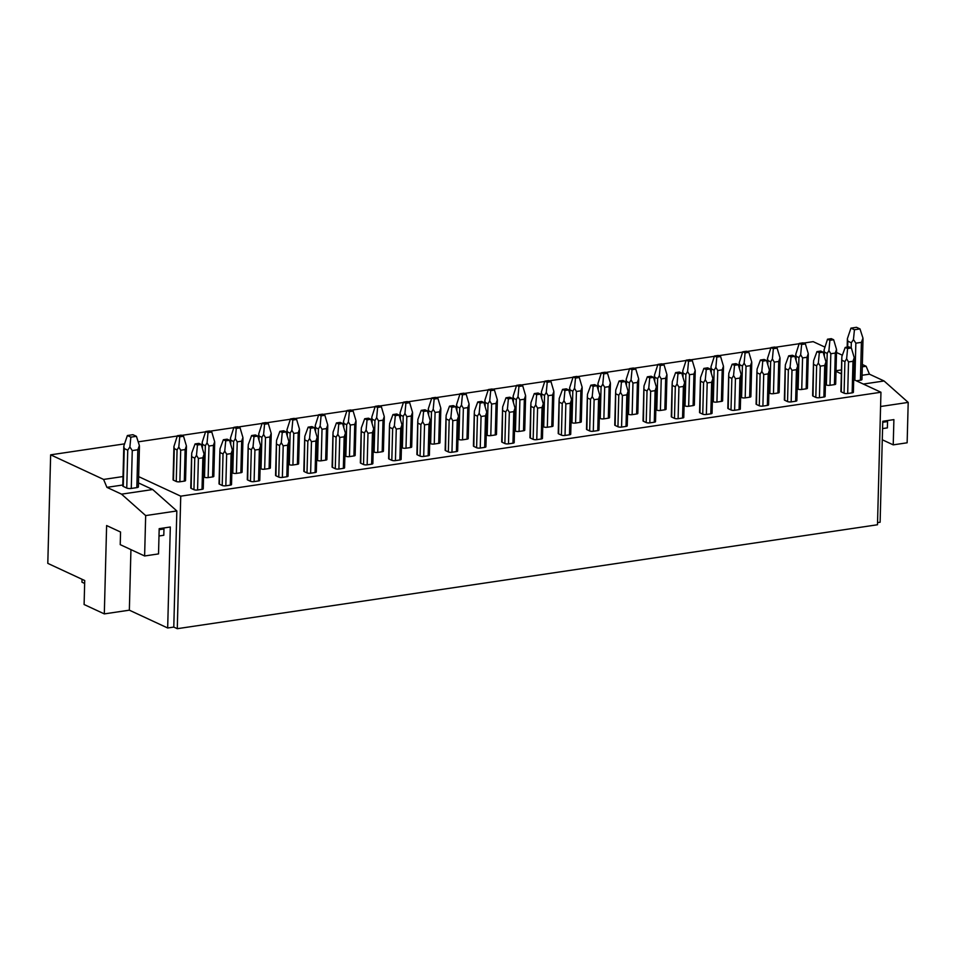 <?xml version="1.0" encoding="UTF-8"?>
<svg xmlns="http://www.w3.org/2000/svg" width="956" height="956" viewBox="0 0 956 956"><rect width="100%" height="100%" fill="white"/><g stroke="black" fill="none" stroke-linecap="round" stroke-linejoin="round"><path stroke-width="1.43" d="M882.567 428.587L887.383 427.882L887.538 421.56L882.735 422.277M158.995 535.981L163.799 535.276L163.966 528.967L159.162 529.672M886.989 420.64L887.538 421.56M877.536 522.621L880.118 522.239L882.758 421.273L893.896 419.612L893.227 444.863L882.28 439.772M138.644 476.614L180.744 496.164L177.278 628.69L173.789 627.076L167.67 627.984L170.311 527.007L159.186 528.668L158.529 553.906L144.619 555.974L145.671 515.583L121.543 494.156L106.917 487.357L103.595 479.434L50.644 454.829L47.8 563.371L84.726 580.531L84.104 604.515L104.312 613.895L129.347 610.179L130.936 549.616M104.312 613.895L106.618 525.549L120.552 532.026L120.229 544.645L144.619 555.974M145.671 515.583L176.836 510.958L173.789 627.076M880.584 406.503L908.2 402.404L907.136 442.795L893.227 444.863M167.67 627.984L129.347 610.179M163.404 528.035L163.966 528.967M121.543 494.156L152.709 489.532L176.836 510.958M863.34 384.061L884.073 380.978L869.446 374.178L862.073 375.278M856.373 380.823L860.412 380.225A3.286 0.908 -178.5 0 0 861.953 379.496L862.993 339.858M106.917 487.357L122.786 485.003M152.709 489.532L138.477 482.923M127.375 435.53L130.853 437.143L136.421 436.318L132.932 434.705L127.375 435.53L123.802 446.105L124.256 448.567L127.746 450.18L129.885 446.942L132.263 450.575L131.271 488.444L136.839 487.62A3.286 0.908 -178.5 0 0 138.381 486.891L139.421 447.253M124.256 448.567L123.264 486.425A3.286 0.908 -178.5 0 1 122.762 485.923L123.802 446.344M123.264 486.425L126.754 488.05A3.286 0.908 -178.5 0 0 131.271 488.444M884.073 380.978L908.2 402.404M862.348 364.499L866.124 366.256L869.446 374.178M803.542 343.085L813.174 341.65L824.67 346.992M836.512 352.501L842.367 355.214M836.034 370.725L841.459 369.912M862.288 366.829L866.124 366.256M177.278 628.69L877.489 524.76L880.954 392.247L853.708 379.592M841.352 373.844L836.01 371.37M82.025 579.276L81.953 582.192L84.654 583.447M799.132 343.742L775.28 347.279M770.859 347.936L747.006 351.473M742.597 352.131L718.745 355.668M714.335 356.325L690.483 359.862M686.061 360.52L662.209 364.057M657.8 364.714L633.947 368.251M629.526 368.908L605.674 372.446M601.264 373.103L577.412 376.652M573.003 377.297L549.15 380.846M544.729 381.492L520.877 385.041M516.467 385.698L492.615 389.235M488.193 389.893L464.341 393.43M459.932 394.087L436.079 397.624M431.67 398.282L407.818 401.819M403.396 402.476L379.544 406.013M375.134 406.67L351.282 410.208M346.861 410.865L323.009 414.402M318.599 415.059L294.747 418.597M290.337 419.254L266.485 422.791M262.064 423.448L238.211 426.997M233.802 427.643L209.95 431.192M205.528 431.837L181.676 435.386M177.266 436.032L138.19 441.839M124.029 443.942L50.644 454.829M180.744 496.164L880.954 392.247M103.595 479.434L123.013 476.554M177.386 435.709L179.752 436.808L183.54 436.247L181.174 435.147L177.386 435.709L173.932 446.5L174.291 448.615L177.075 449.906L178.796 447.05L180.696 450.228L179.871 481.776L184.317 481.119A2.629 0.729 -178.5 0 0 185.548 480.533L186.42 447.444M174.291 448.615L173.466 480.163A2.629 0.729 -178.5 0 1 173.06 479.769L173.932 446.727M173.466 480.163L176.251 481.466A2.629 0.729 -178.5 0 0 179.871 481.776M223.357 439.736L225.724 440.835L229.5 440.274L227.134 439.174L223.357 439.736L220 448.866L219.426 484.19L222.21 485.481A2.629 0.729 -178.5 0 0 225.831 485.803L230.288 485.146A2.629 0.729 -178.5 0 0 231.519 484.561L232.38 451.471M219.426 484.19A2.629 0.729 -178.5 0 1 219.032 483.796L219.892 450.754M205.66 431.515L208.026 432.614L211.802 432.052L209.436 430.953L205.66 431.515L202.194 442.305L202.553 444.421L205.337 445.711L207.058 442.855L208.958 446.034L208.133 477.582L212.591 476.925A2.629 0.729 -178.5 0 0 213.821 476.339L214.682 443.249M203.568 476.817L204.512 477.259A2.629 0.729 -178.5 0 0 208.133 477.582M251.619 435.542L253.985 436.641L257.773 436.079L255.407 434.98L251.619 435.542L248.273 444.671L247.688 479.996L250.484 481.286A2.629 0.729 -178.5 0 0 254.105 481.609L258.55 480.952A2.629 0.729 -178.5 0 0 259.781 480.366L260.653 447.277M247.688 479.996A2.629 0.729 -178.5 0 1 247.293 479.601L248.154 446.56M233.921 427.32L236.287 428.419L240.076 427.858L237.709 426.758L233.921 427.32L230.468 438.111L230.826 440.226L233.611 441.517L235.331 438.661L237.231 441.827L236.407 473.387L240.852 472.73A2.629 0.729 -178.5 0 0 242.083 472.145L242.955 439.055M231.83 472.623L232.786 473.065A2.629 0.729 -178.5 0 0 236.407 473.387M279.881 431.347L282.259 432.447L286.035 431.885L283.669 430.786L279.881 431.347L276.535 440.477L275.961 475.801L278.746 477.092A2.629 0.729 -178.5 0 0 282.367 477.414L286.812 476.745A2.629 0.729 -178.5 0 0 288.055 476.172L288.915 442.915M275.961 475.801A2.629 0.729 -178.5 0 1 275.555 475.407L276.427 442.365M262.183 423.126L264.561 424.225L268.337 423.663L265.971 422.564L262.183 423.126L258.729 433.916L259.088 436.02L261.872 437.322L263.593 434.466L265.493 437.633L264.669 469.193L269.114 468.536A2.629 0.729 -178.5 0 0 270.357 467.95L271.217 434.861M260.092 468.428L261.048 468.87A2.629 0.729 -178.5 0 0 264.669 469.193M308.155 427.153L310.521 428.252L314.309 427.69L311.931 426.591L308.155 427.153L304.809 436.283L304.223 471.607L307.007 472.897A2.629 0.729 -178.5 0 0 310.628 473.22L315.086 472.551A2.629 0.729 -178.5 0 0 316.317 471.977L317.177 438.888M304.223 471.607A2.629 0.729 -178.5 0 1 303.829 471.2L304.689 438.171M290.457 418.931L292.823 420.031L296.611 419.469L294.233 418.37L290.457 418.931L286.991 429.722L287.35 431.825L290.146 433.128L291.867 430.272L293.755 433.438L292.93 464.998L297.388 464.329A2.629 0.729 -178.5 0 0 298.619 463.756L299.479 430.666M288.365 464.234L289.31 464.676A2.629 0.729 -178.5 0 0 292.93 464.998M336.416 422.946L338.783 424.058L342.571 423.496L340.205 422.385L336.416 422.946L333.07 432.088L332.497 467.412L335.281 468.703A2.629 0.729 -178.5 0 0 338.902 469.026L343.347 468.356A2.629 0.729 -178.5 0 0 344.578 467.783L345.451 434.693M332.497 467.412A2.629 0.729 -178.5 0 1 332.09 467.006L332.963 433.964M318.718 414.725L321.085 415.836L324.873 415.274L322.507 414.163L318.718 414.725L315.265 425.528L315.623 427.631L318.408 428.933L320.129 426.077L322.029 429.244L321.204 460.804L325.649 460.135A2.629 0.729 -178.5 0 0 326.88 459.561L327.753 426.472M316.627 460.039L317.583 460.481A2.629 0.729 -178.5 0 0 321.204 460.804M364.69 418.752L367.056 419.851L370.832 419.29L368.466 418.19L364.69 418.752L361.332 427.894L360.759 463.218L363.543 464.508A2.629 0.729 -178.5 0 0 367.164 464.831L371.621 464.162A2.629 0.729 -178.5 0 0 372.852 463.588L373.712 430.499M360.759 463.218A2.629 0.729 -178.5 0 1 360.364 462.812L361.225 429.77M346.992 410.53L349.358 411.63L353.134 411.068L350.768 409.969L346.992 410.53L343.527 421.333L343.885 423.436L346.67 424.739L348.39 421.883L350.29 425.05L349.466 456.61L353.923 455.94A2.629 0.729 -178.5 0 0 355.154 455.367L356.014 422.277M344.901 455.845L345.845 456.287A2.629 0.729 -178.5 0 0 349.466 456.61M392.952 414.557L395.318 415.657L399.106 415.095L396.74 413.996L392.952 414.557L389.606 423.699L389.02 459.023L391.817 460.314A2.629 0.729 -178.5 0 0 395.437 460.625L399.883 459.967A2.629 0.729 -178.5 0 0 401.114 459.394L401.986 426.304M389.02 459.023A2.629 0.729 -178.5 0 1 388.626 458.617L389.486 425.575M375.254 406.336L377.62 407.435L381.408 406.874L379.042 405.774L375.254 406.336L371.8 417.139L372.159 419.242L374.943 420.544L376.664 417.688L378.564 420.855L377.74 452.403L382.185 451.746A2.629 0.729 -178.5 0 0 383.416 451.172L384.288 418.083M373.163 451.65L374.119 452.092A2.629 0.729 -178.5 0 0 377.74 452.403M421.214 410.363L423.592 411.462L427.368 410.901L425.002 409.801L421.214 410.363L417.868 419.505L417.294 454.829L420.078 456.12A2.629 0.729 -178.5 0 0 423.699 456.43L428.145 455.773A2.629 0.729 -178.5 0 0 429.387 455.199L430.248 422.11M417.294 454.829A2.629 0.729 -178.5 0 1 416.888 454.423L417.76 421.381M403.516 402.141L405.894 403.241L409.67 402.679L407.304 401.58L403.516 402.141L400.062 412.944L400.421 415.047L403.205 416.338L404.926 413.494L406.826 416.661L406.001 448.209L410.447 447.551A2.629 0.729 -178.5 0 0 411.689 446.978L412.55 413.888M401.424 447.456L402.38 447.898A2.629 0.729 -178.5 0 0 406.001 448.209M449.487 406.169L451.853 407.268L455.642 406.706L453.264 405.607L449.487 406.169L446.141 415.31L445.556 450.623L448.34 451.925A2.629 0.729 -178.5 0 0 451.961 452.236L456.418 451.579A2.629 0.729 -178.5 0 0 457.649 451.005L458.51 417.915M445.556 450.623A2.629 0.729 -178.5 0 1 445.161 450.228L446.022 417.186M431.789 397.947L434.155 399.046L437.944 398.485L435.566 397.385L431.789 397.947L428.324 408.75L428.682 410.853L431.479 412.144L433.199 409.299L435.088 412.466L434.263 444.014L438.72 443.357A2.629 0.729 -178.5 0 0 439.951 442.783L440.812 409.694M429.698 443.261L430.642 443.704A2.629 0.729 -178.5 0 0 434.263 444.014M477.749 401.974L480.115 403.074L483.903 402.512L481.537 401.412L477.749 401.974L474.403 411.104L473.829 446.428L476.614 447.731A2.629 0.729 -178.5 0 0 480.235 448.041L484.68 447.384A2.629 0.729 -178.5 0 0 485.911 446.81L486.783 413.709M473.829 446.428A2.629 0.729 -178.5 0 1 473.423 446.034L474.296 412.992M460.051 393.752L462.417 394.852L466.205 394.29L463.839 393.191L460.051 393.752L456.598 404.555L456.956 406.659L459.74 407.949L461.461 405.093L463.361 408.272L462.537 439.82L466.982 439.163A2.629 0.729 -178.5 0 0 468.213 438.589L469.085 405.499M457.96 439.067L458.916 439.509A2.629 0.729 -178.5 0 0 462.537 439.82M506.023 397.78L508.389 398.879L512.165 398.317L509.799 397.218L506.023 397.78L502.665 406.909L502.091 442.234L504.876 443.536A2.629 0.729 -178.5 0 0 508.496 443.847L512.954 443.19A2.629 0.729 -178.5 0 0 514.185 442.604L515.045 409.515M502.091 442.234A2.629 0.729 -178.5 0 1 501.697 441.839L502.557 408.798M488.325 389.558L490.691 390.657L494.467 390.096L492.101 388.996L488.325 389.558L484.859 400.361L485.218 402.464L488.002 403.755L489.723 400.899L491.623 404.077L490.798 435.625L495.256 434.968A2.629 0.729 -178.5 0 0 496.487 434.383L497.347 401.293M486.234 434.872L487.178 435.315A2.629 0.729 -178.5 0 0 490.798 435.625M534.285 393.585L536.651 394.685L540.439 394.123L538.073 393.024L534.285 393.585L530.939 402.715L530.353 438.039L533.149 439.342A2.629 0.729 -178.5 0 0 536.77 439.652L541.216 438.995A2.629 0.729 -178.5 0 0 542.446 438.41L543.319 405.32M530.353 438.039A2.629 0.729 -178.5 0 1 529.959 437.645L530.819 404.603M516.587 385.364L518.953 386.463L522.741 385.901L520.375 384.802L516.587 385.364L513.133 396.166L513.491 398.27L516.276 399.56L517.997 396.704L519.897 399.883L519.072 431.431L523.518 430.774A2.629 0.729 -178.5 0 0 524.748 430.188L525.621 397.099M514.495 430.678L515.451 431.12A2.629 0.729 -178.5 0 0 519.072 431.431M562.546 389.391L564.924 390.49L568.701 389.929L566.334 388.829L562.546 389.391L559.2 398.521L558.627 433.845L561.411 435.135A2.629 0.729 -178.5 0 0 565.032 435.458L569.477 434.801A2.629 0.729 -178.5 0 0 570.72 434.215L571.58 401.126M558.627 433.845A2.629 0.729 -178.5 0 1 558.22 433.45L559.093 400.409M544.848 381.169L547.226 382.269L551.003 381.707L548.636 380.608L544.848 381.169L541.395 391.96L541.753 394.075L544.538 395.366L546.258 392.51L548.158 395.688L547.334 427.236L551.779 426.579A2.629 0.729 -178.5 0 0 553.022 425.994L553.883 392.904M542.757 426.472L543.713 426.914A2.629 0.729 -178.5 0 0 547.334 427.236M590.82 385.196L593.186 386.296L596.974 385.734L594.596 384.635L590.82 385.196L587.474 394.326L586.888 429.65L589.673 430.941A2.629 0.729 -178.5 0 0 593.294 431.264L597.751 430.606A2.629 0.729 -178.5 0 0 598.982 430.021L599.842 396.931M586.888 429.65A2.629 0.729 -178.5 0 1 586.494 429.256L587.354 396.214M573.122 376.975L575.488 378.074L579.276 377.512L576.898 376.413L573.122 376.975L569.657 387.766L570.015 389.881L572.811 391.171L574.532 388.315L576.42 391.482L575.596 423.042L580.053 422.385A2.629 0.729 -178.5 0 0 581.284 421.799L582.144 388.71M571.031 422.277L571.975 422.719A2.629 0.729 -178.5 0 0 575.596 423.042M619.082 381.002L621.448 382.101L625.236 381.54L622.87 380.44L619.082 381.002L615.736 390.132L615.162 425.456L617.946 426.746A2.629 0.729 -178.5 0 0 621.567 427.069L626.013 426.412A2.629 0.729 -178.5 0 0 627.244 425.826L628.116 392.737M615.162 425.456A2.629 0.729 -178.5 0 1 614.756 425.062L615.628 392.02M601.384 372.78L603.75 373.88L607.538 373.318L605.172 372.219L601.384 372.78L597.93 383.571L598.289 385.686L601.073 386.977L602.794 384.121L604.694 387.288L603.869 418.848L608.315 418.19A2.629 0.729 -178.5 0 0 609.546 417.605L610.418 384.515M599.293 418.083L600.249 418.525A2.629 0.729 -178.5 0 0 603.869 418.848M647.355 376.807L649.722 377.907L653.498 377.345L651.132 376.246L647.355 376.807L643.997 385.937L643.424 421.261L646.208 422.552A2.629 0.729 -178.5 0 0 649.829 422.875L654.286 422.205A2.629 0.729 -178.5 0 0 655.517 421.632L656.378 388.542M643.424 421.261A2.629 0.729 -178.5 0 1 643.03 420.855L643.89 387.825M629.645 368.586L632.024 369.685L635.8 369.124L633.434 368.024L629.645 368.586L626.192 379.377L626.55 381.48L629.335 382.782L631.056 379.926L632.956 383.093L632.131 414.653L636.588 413.996A2.629 0.729 -178.5 0 0 637.819 413.41L638.68 380.321M627.566 413.888L628.51 414.33A2.629 0.729 -178.5 0 0 632.131 414.653M675.617 372.601L677.983 373.712L681.771 373.151L679.405 372.051L675.617 372.601L672.271 381.743L671.686 417.067L674.482 418.358A2.629 0.729 -178.5 0 0 678.103 418.68L682.548 418.011A2.629 0.729 -178.5 0 0 683.779 417.437L684.651 384.348M671.686 417.067A2.629 0.729 -178.5 0 1 671.291 416.661L672.152 383.631M657.919 364.391L660.285 365.491L664.073 364.929L661.707 363.83L657.919 364.391L654.466 375.182L654.824 377.285L657.608 378.588L659.329 375.732L661.229 378.899L660.405 410.459L664.85 409.789A2.629 0.729 -178.5 0 0 666.081 409.216L666.953 376.126M655.828 409.694L656.784 410.136A2.629 0.729 -178.5 0 0 660.405 410.459M703.879 368.407L706.257 369.518L710.033 368.956L707.667 367.845L703.879 368.407L700.533 377.548L699.959 412.873L702.744 414.163A2.629 0.729 -178.5 0 0 706.365 414.486L710.81 413.817A2.629 0.729 -178.5 0 0 712.053 413.243L712.913 380.153M699.959 412.873A2.629 0.729 -178.5 0 1 699.553 412.466L700.425 379.424M686.181 360.185L688.559 361.296L692.335 360.735L689.969 359.623L686.181 360.185L682.727 370.988L683.086 373.091L685.87 374.394L687.591 371.537L689.491 374.704L688.667 406.264L693.112 405.595A2.629 0.729 -178.5 0 0 694.355 405.021L695.215 371.765M684.09 405.499L685.046 405.942A2.629 0.729 -178.5 0 0 688.667 406.264M732.153 364.212L734.519 365.312L738.307 364.75L735.929 363.65L732.153 364.212L728.807 373.354L728.221 408.678L731.005 409.969A2.629 0.729 -178.5 0 0 734.626 410.291L739.084 409.622A2.629 0.729 -178.5 0 0 740.314 409.049L741.175 375.959M728.221 408.678A2.629 0.729 -178.5 0 1 727.827 408.272L728.687 375.23M714.455 355.99L716.821 357.09L720.609 356.528L718.231 355.429L714.455 355.99L710.989 366.793L711.348 368.897L714.144 370.199L715.865 367.343L717.753 370.51L716.928 402.07L721.386 401.4A2.629 0.729 -178.5 0 0 722.617 400.827L723.477 367.737M712.363 401.305L713.307 401.747A2.629 0.729 -178.5 0 0 716.928 402.07M760.414 360.018L762.78 361.117L766.569 360.555L764.202 359.456L760.414 360.018L757.068 369.159L756.495 404.484L759.279 405.774A2.629 0.729 -178.5 0 0 762.9 406.085L767.345 405.428A2.629 0.729 -178.5 0 0 768.576 404.854L769.449 371.765M756.495 404.484A2.629 0.729 -178.5 0 1 756.088 404.077L756.961 371.036M742.716 351.796L745.083 352.895L748.871 352.334L746.505 351.234L742.716 351.796L739.263 362.599L739.621 364.702L742.406 365.993L744.127 363.149L746.027 366.315L745.202 397.863L749.647 397.206A2.629 0.729 -178.5 0 0 750.878 396.632L751.751 363.543M740.625 397.11L741.581 397.553A2.629 0.729 -178.5 0 0 745.202 397.863M788.688 355.823L791.054 356.923L794.83 356.361L792.464 355.262L788.688 355.823L785.33 364.965L784.757 400.277L787.541 401.58A2.629 0.729 -178.5 0 0 791.162 401.89L795.619 401.233A2.629 0.729 -178.5 0 0 796.85 400.66L797.71 367.57M784.757 400.277A2.629 0.729 -178.5 0 1 784.362 399.883L785.223 366.841M770.978 347.602L773.356 348.701L777.132 348.139L774.766 347.04L770.978 347.602L767.525 358.404L767.883 360.508L770.667 361.798L772.388 358.954L774.288 362.121L773.464 393.669L777.921 393.012A2.629 0.729 -178.5 0 0 779.152 392.438L780.012 359.348M768.899 392.916L769.843 393.358A2.629 0.729 -178.5 0 0 773.464 393.669M816.95 351.629L819.316 352.728L823.104 352.166L820.738 351.067L816.95 351.629L813.604 360.77L813.018 396.083L815.815 397.385A2.629 0.729 -178.5 0 0 819.435 397.696L823.881 397.039A2.629 0.729 -178.5 0 0 825.112 396.465L825.984 363.376M813.018 396.083A2.629 0.729 -178.5 0 1 812.624 395.688L813.484 362.647M799.252 343.407L801.618 344.507L805.406 343.945L803.04 342.846L799.252 343.407L795.798 354.21L796.157 356.313L798.941 357.604L800.662 354.76L802.562 357.926L801.737 389.474L806.183 388.817A2.629 0.729 -178.5 0 0 807.414 388.244L808.286 355.154M797.161 388.722L798.117 389.164A2.629 0.729 -178.5 0 0 801.737 389.474M845.212 347.434L847.59 348.534L851.366 347.972L849 346.873L845.212 347.434L841.866 356.564L841.292 391.888L844.076 393.191A2.629 0.729 -178.5 0 0 847.697 393.502L852.143 392.844A2.629 0.729 -178.5 0 0 853.385 392.271L854.246 359.169M841.292 391.888A2.629 0.729 -178.5 0 1 840.886 391.494L841.758 358.452M827.514 339.213L829.892 340.312L833.668 339.75L831.302 338.651L827.514 339.213L824.06 350.015L824.419 352.119L827.203 353.409L828.924 350.553L830.824 353.732L829.999 385.28L834.445 384.623A2.629 0.729 -178.5 0 0 835.687 384.049L836.548 350.948M825.422 384.527L826.378 384.969A2.629 0.729 -178.5 0 0 829.999 385.28M195.084 443.931L197.45 445.03L201.238 444.468L198.872 443.369L195.084 443.931L191.738 453.06L191.164 488.385L193.949 489.675A2.629 0.729 -178.5 0 0 197.569 489.998L202.015 489.341A2.629 0.729 -178.5 0 0 203.246 488.755L204.118 455.665M191.164 488.385A2.629 0.729 -178.5 0 1 190.758 487.99L191.63 454.948M191.989 456.837L194.773 458.127L196.494 455.271L198.394 458.45L202.839 457.781L204.094 454.148L204.118 455.498M196.494 455.271L197.45 445.03M204.094 454.148L201.238 444.468M180.696 450.228L185.141 449.559L186.396 445.926L186.42 447.277M186.396 445.926L183.54 436.247M178.796 447.05L179.752 436.808M220.25 452.642L223.035 453.933L224.756 451.077L226.656 454.243L231.113 453.586L232.356 449.953L232.392 451.304M224.756 451.077L225.724 440.835M232.356 449.953L229.5 440.274M208.958 446.034L213.415 445.365L214.658 441.732L214.694 443.082M214.658 441.732L211.802 432.052M207.058 442.855L208.026 432.614M248.524 448.448L251.309 449.738L253.029 446.882L254.929 450.049L259.375 449.392L260.63 445.759L260.653 447.109M253.029 446.882L253.985 436.641M260.63 445.759L257.773 436.079M237.231 441.827L241.677 441.17L242.932 437.537L242.955 438.888M242.932 437.537L240.076 427.858M235.331 438.661L236.287 428.419M276.786 444.241L279.57 445.544L281.291 442.688L283.191 445.855L287.648 445.197L288.891 441.564L288.915 443.082M281.291 442.688L282.259 432.447M288.891 441.564L286.035 431.885M265.493 437.633L269.951 436.976L271.193 433.343L271.229 434.693M271.193 433.343L268.337 423.663M263.593 434.466L264.561 424.225M305.048 440.047L307.844 441.349L309.565 438.493L311.465 441.66L315.91 441.003L317.165 437.37L317.189 438.72M309.565 438.493L310.521 428.252M317.165 437.37L314.309 427.69M293.755 433.438L298.212 432.781L299.467 429.148L299.491 430.499M299.467 429.148L296.611 419.469M291.867 430.272L292.823 420.031M333.321 435.852L336.106 437.155L337.827 434.299L339.727 437.466L344.172 436.808L345.427 433.164L345.451 434.526M337.827 434.299L338.783 424.058M345.427 433.164L342.571 423.496M322.029 429.244L326.474 428.587L327.729 424.942L327.753 426.304M327.729 424.942L324.873 415.274M320.129 426.077L321.085 415.836M361.583 431.658L364.367 432.96L366.088 430.104L367.988 433.271L372.446 432.614L373.688 428.969L373.724 430.331M366.088 430.104L367.056 419.851M373.688 428.969L370.832 419.29M350.29 425.05L354.748 424.392L355.99 420.748L356.026 422.11M355.99 420.748L353.134 411.068M348.39 421.883L349.358 411.63M389.857 427.463L392.641 428.754L394.362 425.91L396.262 429.077L400.707 428.419L401.962 424.775L401.986 426.125M394.362 425.91L395.318 415.657M401.962 424.775L399.106 415.095M378.564 420.855L383.009 420.198L384.264 416.553L384.288 417.903M384.264 416.553L381.408 406.874M376.664 417.688L377.62 407.435M418.119 423.269L420.903 424.56L422.624 421.716L424.524 424.882L428.981 424.225L430.224 420.58L430.26 421.931M422.624 421.716L423.592 411.462M430.224 420.58L427.368 410.901M406.826 416.661L411.283 416.003L412.526 412.359L412.562 413.709M412.526 412.359L409.67 402.679M404.926 413.494L405.894 403.241M446.38 419.075L449.177 420.365L450.897 417.521L452.786 420.688L457.243 420.031L458.498 416.386L458.522 417.736M450.897 417.521L451.853 407.268M458.498 416.386L455.642 406.706M435.088 412.466L439.545 411.809L440.8 408.164L440.824 409.515M440.8 408.164L437.944 398.485M433.199 409.299L434.155 399.046M474.654 414.88L477.438 416.171L479.159 413.315L481.059 416.493L485.505 415.824L486.759 412.191L486.783 413.542M479.159 413.315L480.115 403.074M486.759 412.191L483.903 402.512M463.361 408.272L467.807 407.615L469.061 403.97L469.085 405.32M469.061 403.97L466.205 394.29M461.461 405.093L462.417 394.852M502.916 410.686L505.7 411.976L507.421 409.12L509.321 412.299L513.778 411.63L515.021 407.997L515.057 409.347M507.421 409.12L508.389 398.879M515.021 407.997L512.165 398.317M491.623 404.077L496.08 403.408L497.323 399.775L497.359 401.126M497.323 399.775L494.467 390.096M489.723 400.899L490.691 390.657M531.189 406.491L533.974 407.782L535.695 404.926L537.595 408.104L542.04 407.435L543.295 403.802L543.319 405.153M535.695 404.926L536.651 394.685M543.295 403.802L540.439 394.123M519.897 399.883L524.342 399.214L525.597 395.581L525.621 396.931M525.597 395.581L522.741 385.901M517.997 396.704L518.953 386.463M559.451 402.297L562.236 403.587L563.956 400.731L565.856 403.91L570.314 403.241L571.557 399.608L571.592 400.958M563.956 400.731L564.924 390.49M571.557 399.608L568.701 389.929M548.158 395.688L552.616 395.019L553.859 391.386L553.894 392.737M553.859 391.386L551.003 381.707M546.258 392.51L547.226 382.269M587.713 398.102L590.509 399.393L592.23 396.537L594.118 399.704L598.576 399.046L599.83 395.414L599.854 396.764M592.23 396.537L593.186 386.296M599.83 395.414L596.974 385.734M576.42 391.482L580.878 390.825L582.132 387.192L582.156 388.542M582.132 387.192L579.276 377.512M574.532 388.315L575.488 378.074M615.987 393.908L618.771 395.198L620.492 392.342L622.392 395.509L626.837 394.852L628.092 391.219L628.116 392.569M620.492 392.342L621.448 382.101M628.092 391.219L625.236 381.54M604.694 387.288L609.139 386.63L610.394 382.998L610.418 384.348M610.394 382.998L607.538 373.318M602.794 384.121L603.75 373.88M644.248 389.701L647.033 391.004L648.754 388.148L650.654 391.315L655.111 390.657L656.354 387.025L656.39 388.375M648.754 388.148L649.722 377.907M656.354 387.025L653.498 377.345M632.956 383.093L637.413 382.436L638.656 378.803L638.692 380.153M638.656 378.803L635.8 369.124M631.056 379.926L632.024 369.685M672.522 385.507L675.306 386.81L677.027 383.954L678.927 387.12L683.373 386.463L684.627 382.83L684.651 384.181M677.027 383.954L677.983 373.712M684.627 382.83L681.771 373.151M661.229 378.899L665.675 378.241L666.93 374.609L666.953 375.959M666.93 374.609L664.073 364.929M659.329 375.732L660.285 365.491M700.784 381.313L703.568 382.615L705.289 379.759L707.189 382.926L711.646 382.269L712.889 378.624L712.925 379.986M705.289 379.759L706.257 369.518M712.889 378.624L710.033 368.956M689.491 374.704L693.948 374.047L695.191 370.402L695.215 371.932M695.191 370.402L692.335 360.735M687.591 371.537L688.559 361.296M729.046 377.118L731.842 378.421L733.563 375.565L735.451 378.731L739.908 378.074L741.163 374.429L741.187 375.792M733.563 375.565L734.519 365.312M741.163 374.429L738.307 364.75M717.753 370.51L722.21 369.853L723.465 366.208L723.489 367.57M723.465 366.208L720.609 356.528M715.865 367.343L716.821 357.09M757.319 372.924L760.104 374.214L761.824 371.37L763.725 374.537L768.17 373.88L769.425 370.235L769.449 371.585M761.824 371.37L762.78 361.117M769.425 370.235L766.569 360.555M746.027 366.315L750.472 365.658L751.727 362.013L751.751 363.364M751.727 362.013L748.871 352.334M744.127 363.149L745.083 352.895M785.581 368.729L788.365 370.02L790.086 367.176L791.986 370.342L796.444 369.685L797.686 366.04L797.722 367.391M790.086 367.176L791.054 356.923M797.686 366.04L794.83 356.361M774.288 362.121L778.746 361.464L779.988 357.819L780.024 359.169M779.988 357.819L777.132 348.139M772.388 358.954L773.356 348.701M813.855 364.535L816.639 365.825L818.36 362.981L820.26 366.148L824.705 365.491L825.96 361.846L825.984 363.196M818.36 362.981L819.316 352.728M825.96 361.846L823.104 352.166M802.562 357.926L807.007 357.269L808.262 353.624L808.286 354.975M808.262 353.624L805.406 343.945M800.662 354.76L801.618 344.507M842.117 360.34L844.901 361.631L846.622 358.775L848.522 361.954L852.979 361.284L854.222 357.652L854.258 359.002M846.622 358.775L847.59 348.534M854.222 357.652L851.366 347.972M830.824 353.732L835.281 353.063L836.524 349.43L836.56 350.78M836.524 349.43L833.668 339.75M828.924 350.553L829.892 340.312M862.957 338.125L859.994 328.924L856.516 327.31L850.948 328.135L847.386 338.699L847.841 341.173L851.318 342.786L853.457 339.535L855.847 343.18L861.404 342.356L862.957 338.125L863.005 339.667M850.948 328.135L854.437 329.748L859.994 328.924M853.457 339.535L854.437 329.748M132.263 450.575L137.831 449.75L139.385 445.532L139.421 447.061M139.385 445.532L136.421 436.318M129.885 446.942L130.853 437.143M194.773 458.127L193.949 489.675M198.394 458.45L197.569 489.998M202.839 457.781L202.015 489.341M185.141 449.559L184.317 481.119M177.075 449.906L176.251 481.466M223.035 453.933L222.21 485.481M226.656 454.243L225.831 485.803M231.113 453.586L230.288 485.146M213.415 445.365L212.591 476.925M205.337 445.711L204.512 477.259M202.553 444.421L202.445 448.555M251.309 449.738L250.484 481.286M254.929 450.049L254.105 481.609M259.375 449.392L258.55 480.952M241.677 441.17L240.852 472.73M233.611 441.517L232.786 473.065M230.826 440.226L230.707 444.361M279.57 445.544L278.746 477.092M283.191 445.855L282.367 477.414M287.648 445.197L286.812 476.745M269.951 436.976L269.114 468.536M261.872 437.322L261.048 468.87M259.088 436.02L258.98 440.166M307.844 441.349L307.007 472.897M311.465 441.66L310.628 473.22M315.91 441.003L315.086 472.551M298.212 432.781L297.388 464.329M290.146 433.128L289.31 464.676M287.35 431.825L287.242 435.972M336.106 437.155L335.281 468.703M339.727 437.466L338.902 469.026M344.172 436.808L343.347 468.356M326.474 428.587L325.649 460.135M318.408 428.933L317.583 460.481M315.623 427.631L315.516 431.777M364.367 432.96L363.543 464.508M367.988 433.271L367.164 464.831M372.446 432.614L371.621 464.162M354.748 424.392L353.923 455.94M346.67 424.739L345.845 456.287M343.885 423.436L343.778 427.583M392.641 428.754L391.817 460.314M396.262 429.077L395.437 460.625M400.707 428.419L399.883 459.967M383.009 420.198L382.185 451.746M374.943 420.544L374.119 452.092M372.159 419.242L372.039 423.389M420.903 424.56L420.078 456.12M424.524 424.882L423.699 456.43M428.981 424.225L428.145 455.773M411.283 416.003L410.447 447.551M403.205 416.338L402.38 447.898M400.421 415.047L400.313 419.194M449.177 420.365L448.34 451.925M452.786 420.688L451.961 452.236M457.243 420.031L456.418 451.579M439.545 411.809L438.72 443.357M431.479 412.144L430.642 443.704M428.682 410.853L428.575 415M477.438 416.171L476.614 447.731M481.059 416.493L480.235 448.041M485.505 415.824L484.68 447.384M467.807 407.615L466.982 439.163M459.74 407.949L458.916 439.509M456.956 406.659L456.849 410.805M505.7 411.976L504.876 443.536M509.321 412.299L508.496 443.847M513.778 411.63L512.954 443.19M496.08 403.408L495.256 434.968M488.002 403.755L487.178 435.315M485.218 402.464L485.11 406.611M533.974 407.782L533.149 439.342M537.595 408.104L536.77 439.652M542.04 407.435L541.216 438.995M524.342 399.214L523.518 430.774M516.276 399.56L515.451 431.12M513.491 398.27L513.372 402.416M562.236 403.587L561.411 435.135M565.856 403.91L565.032 435.458M570.314 403.241L569.477 434.801M552.616 395.019L551.779 426.579M544.538 395.366L543.713 426.914M541.753 394.075L541.646 398.222M590.509 399.393L589.673 430.941M594.118 399.704L593.294 431.264M598.576 399.046L597.751 430.606M580.878 390.825L580.053 422.385M572.811 391.171L571.975 422.719M570.015 389.881L569.907 394.015M618.771 395.198L617.946 426.746M622.392 395.509L621.567 427.069M626.837 394.852L626.013 426.412M609.139 386.63L608.315 418.19M601.073 386.977L600.249 418.525M598.289 385.686L598.181 389.821M647.033 391.004L646.208 422.552M650.654 391.315L649.829 422.875M655.111 390.657L654.286 422.205M637.413 382.436L636.588 413.996M629.335 382.782L628.51 414.33M626.55 381.48L626.443 385.627M675.306 386.81L674.482 418.358M678.927 387.12L678.103 418.68M683.373 386.463L682.548 418.011M665.675 378.241L664.85 409.789M657.608 378.588L656.784 410.136M654.824 377.285L654.705 381.432M703.568 382.615L702.744 414.163M707.189 382.926L706.365 414.486M711.646 382.269L710.81 413.817M693.948 374.047L693.112 405.595M685.87 374.394L685.046 405.942M683.086 373.091L682.978 377.238M731.842 378.421L731.005 409.969M735.451 378.731L734.626 410.291M739.908 378.074L739.084 409.622M722.21 369.853L721.386 401.4M714.144 370.199L713.307 401.747M711.348 368.897L711.24 373.043M760.104 374.214L759.279 405.774M763.725 374.537L762.9 406.085M768.17 373.88L767.345 405.428M750.472 365.658L749.647 397.206M742.406 365.993L741.581 397.553M739.621 364.702L739.514 368.849M788.365 370.02L787.541 401.58M791.986 370.342L791.162 401.89M796.444 369.685L795.619 401.233M778.746 361.464L777.921 393.012M770.667 361.798L769.843 393.358M767.883 360.508L767.776 364.654M816.639 365.825L815.815 397.385M820.26 366.148L819.435 397.696M824.705 365.491L823.881 397.039M807.007 357.269L806.183 388.817M798.941 357.604L798.117 389.164M796.157 356.313L796.037 360.46M844.901 361.631L844.076 393.191M848.522 361.954L847.697 393.502M852.979 361.284L852.143 392.844M835.281 353.063L834.445 384.623M827.203 353.409L826.378 384.969M824.419 352.119L824.311 356.265M847.841 341.173L847.685 347.064M851.318 342.786L851.187 347.888M861.404 342.356L860.412 380.225M855.847 343.18L854.879 380.13M137.831 449.75L136.839 487.62M127.746 450.18L126.754 488.05M202.194 442.532L202.075 447.289M230.456 438.338L230.336 443.082M258.729 434.144L258.598 438.888M286.991 429.949L286.872 434.693M315.265 425.755L315.133 430.499M343.527 421.548L343.407 426.304M371.788 417.354L371.669 422.11M400.062 413.159L399.931 417.915M428.324 408.965L428.204 413.721M456.598 404.77L456.466 409.526M484.859 400.576L484.74 405.332M513.121 396.382L513.002 401.138M541.395 392.187L541.263 396.943M569.657 387.993L569.537 392.737M597.93 383.798L597.799 388.542M626.192 379.604L626.072 384.348M654.454 375.409L654.334 380.153M682.727 371.203L682.596 375.959M710.989 367.008L710.87 371.765M739.263 362.814L739.131 367.57M767.525 358.62L767.405 363.376M795.786 354.425L795.667 359.181M824.06 350.231L823.929 354.987M847.375 338.95L847.171 347.148"/></g></svg>

